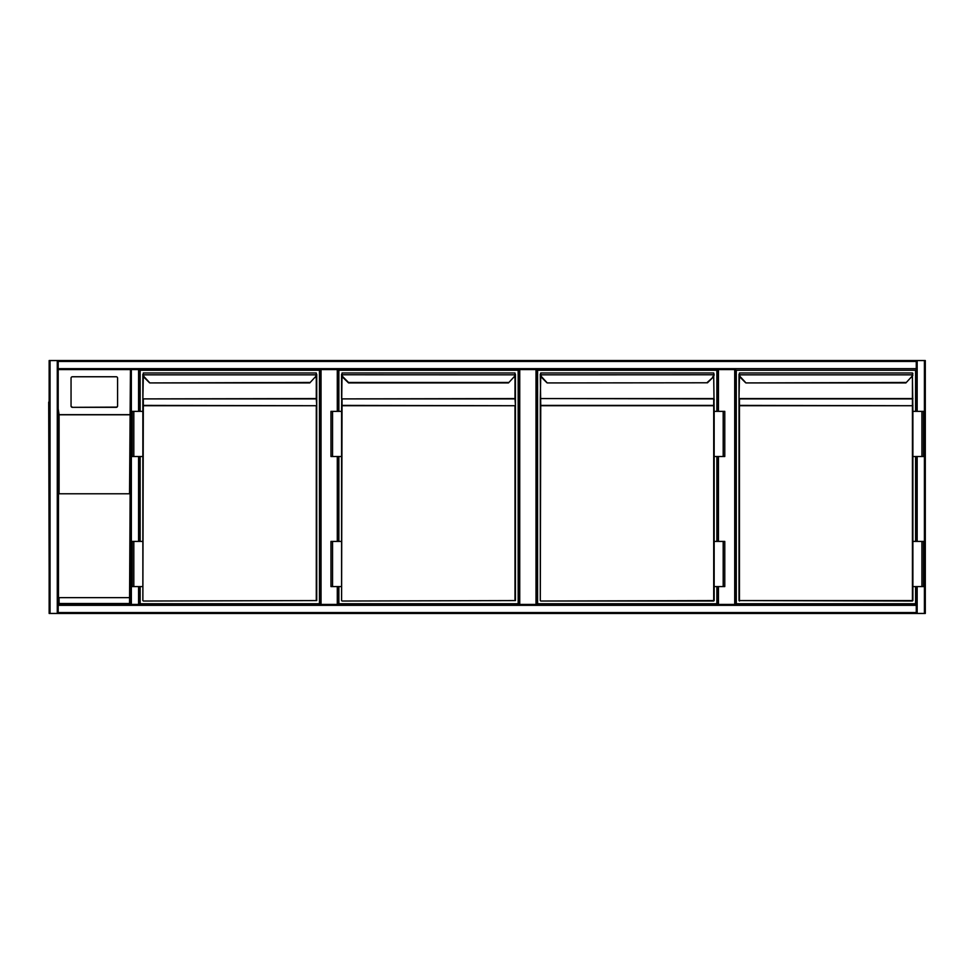 <?xml version="1.0" encoding="UTF-8"?>
<svg xmlns="http://www.w3.org/2000/svg" width="974" height="974" viewBox="0 0 974 974"><rect width="100%" height="100%" fill="white"/><g stroke="black" fill="none" stroke-linecap="round" stroke-linejoin="round"><path stroke-width="1.46" d="M925.3 361.451L925.3 612.549L925.3 361.451M131.344 360.55L925.3 360.55L925.3 613.45L131.344 613.45M337.284 411.357L337.284 369.572L338.185 369.572L338.185 411.357M338.185 456.514L338.185 541.422M338.185 586.579L338.185 604.428M337.284 369.572L321.03 369.572L321.03 604.428M320.129 604.428L320.129 369.572L321.03 369.572M536.004 604.428L536.004 369.572L536.905 369.572L536.905 604.428M536.004 369.572L519.739 369.572L519.739 604.428M338.185 369.572L518.838 369.572L518.838 604.428L518.838 369.572L519.739 369.572M734.713 604.428L734.713 369.572L735.614 369.572L735.614 604.428L735.614 369.572L131.344 369.572L131.344 604.428L916.266 604.428L916.266 605.329L916.266 586.579L916.266 604.428M734.713 369.572L718.459 369.572L718.459 411.357M536.905 369.572L717.558 369.572L717.558 411.357L717.558 369.572L718.459 369.572M717.558 604.428L717.558 586.579L717.558 604.428M717.558 541.422L717.558 456.514L717.558 541.422M916.266 541.422L916.266 456.514L916.266 541.422M916.266 411.357L916.266 369.572L916.266 411.357M925.3 613.45L925.3 360.55M916.266 612.549L916.266 605.329L58.184 605.329L58.184 604.428L130.443 604.428L58.184 604.428L58.184 369.572L58.184 612.549L916.266 612.549L916.266 613.45L58.184 613.45L58.184 612.549M57.283 613.45L49.15 613.45L49.15 360.55L57.283 360.55L57.283 613.45L916.266 613.45M57.283 360.55L130.443 360.55M49.15 360.55L49.15 613.45M58.184 369.572L130.443 369.572L58.184 369.572L58.184 360.55L916.266 360.55L916.266 361.451L58.184 361.451M916.266 369.572L916.266 361.451M916.266 360.55L58.184 360.55M139.477 604.428L139.477 586.579L139.477 604.428L138.576 604.428L138.576 586.579M131.344 604.428L130.443 604.428L130.443 369.572L131.344 369.572M138.576 411.357L138.576 369.572L139.477 369.572L139.477 411.357L139.477 369.572L320.129 369.572M139.477 456.514L139.477 541.422L139.477 456.514M129.542 493.769L130.443 369.572L130.443 604.428L129.542 603.515L130.139 493.769L58.489 493.769L58.489 597.646L129.542 597.646M117.574 406L117.574 378.095A1.351 1.339 -0 0 0 116.223 376.755L72.405 376.755A1.351 1.339 180 0 0 71.053 378.095L71.053 406A1.351 1.339 -0 0 0 72.405 407.339L116.223 407.339A1.351 1.339 -0 0 0 117.574 406L117.574 405.781A1.351 1.339 -0 0 1 116.223 407.12L72.405 407.339M71.053 406L71.053 378.314M58.184 408.715L59.085 414.802L59.085 493.769M71.053 405.781A1.351 1.339 -0 0 0 72.405 407.12M58.184 604.428L59.085 603.515L129.542 603.515M58.184 613.45L130.443 613.45M49.15 361.451L49.15 612.549M48.7 402.092L49.15 571.908M140.159 411.357L140.159 370.254L319.448 370.254L319.448 603.746L140.159 603.746L140.159 586.579M140.159 541.422L140.159 456.514M143.312 374.089L143.348 374.771A4.066 4.066 0 0 0 144.505 377.133L149.85 382.928L309.756 382.928L315.101 377.133A4.066 4.066 0 0 0 316.258 374.771L316.282 372.969L143.312 372.969L316.282 372.969L316.282 374.089M309.781 382.453L149.85 382.928M316.733 600.581L316.733 399.206L316.733 600.581L143.312 601.031L316.282 600.581L316.282 405.72L143.312 405.72L142.861 600.581M142.861 374.26L142.861 411.357L143.312 398.89L143.312 405.391L316.733 405.72L316.282 398.89L143.312 398.89L316.282 398.561L316.282 376.22M133.828 456.514L142.861 456.514L142.861 541.422L142.861 411.357L132.245 411.357L132.245 456.514L133.828 456.514L133.828 411.357M316.733 374.369L316.733 398.561M144.189 377.449L149.509 382.77L144.189 377.449A4.517 4.517 0 0 1 142.898 374.832A4.517 4.517 0 0 0 144.189 377.449A4.517 4.517 0 0 1 142.898 374.832A4.517 4.517 0 0 0 144.189 377.449L144.505 377.133M316.696 374.832A4.517 4.517 0 0 1 315.418 377.449A4.517 4.517 0 0 0 316.696 374.832A4.517 4.517 0 0 1 315.418 377.449A4.517 4.517 0 0 0 316.696 374.832L142.898 374.832M133.828 586.579L132.245 586.579L132.245 541.422L133.828 541.422L133.828 586.579L142.861 586.579L142.861 541.422L133.828 541.422M338.867 411.357L338.867 370.254L518.168 370.254L518.168 603.746L338.867 603.746L338.867 586.579M338.867 541.422L338.867 456.514M348.558 382.928L342.897 377.449L348.558 382.928L508.465 382.928L513.809 377.133A4.066 4.066 0 0 0 514.966 374.771L515.003 372.969L342.032 372.969L515.003 372.969L515.003 374.089M515.453 600.581L515.453 399.206L515.453 600.581L342.032 601.031L515.003 600.581L515.003 405.72L342.032 405.72L341.582 600.581M342.032 374.089L341.582 411.357L342.032 398.89L342.032 405.391L515.453 405.72L515.003 398.89L342.032 398.89L515.003 398.561L515.003 376.22M332.548 456.514L341.582 456.514L341.582 541.422L341.582 411.357L330.965 411.357L330.965 456.514L332.548 456.514L332.548 411.357M342.032 376.22L341.582 398.561L341.582 374.369M515.453 374.369L515.453 398.561L515.453 374.369M515.453 399.206L515.003 398.561L515.453 399.206M341.582 374.26L341.618 374.832A4.517 4.517 0 0 0 342.897 377.449A4.517 4.517 0 0 1 341.618 374.832M515.416 374.832A4.517 4.517 0 0 1 514.126 377.449A4.517 4.517 0 0 0 515.416 374.832A4.517 4.517 0 0 1 514.126 377.449A4.517 4.517 0 0 0 515.416 374.832L342.057 374.771A4.066 4.066 0 0 0 343.225 377.133L348.534 382.453L508.489 382.453M332.548 586.579L330.965 586.579L330.965 541.422L332.548 541.422L332.548 586.579L341.582 586.579L341.582 541.422L332.548 541.422M716.876 586.579L716.876 603.746L537.587 603.746L537.587 370.254L716.876 370.254L716.876 411.357M716.876 456.514L716.876 541.422M540.74 374.089L540.74 372.969L713.711 372.969L540.74 372.969L540.777 374.771A4.066 4.066 0 0 0 541.934 377.133L547.278 382.928L707.501 382.794M707.209 382.453L712.846 377.449A4.517 4.517 0 0 0 714.125 374.832A4.517 4.517 0 0 1 712.846 377.449A4.517 4.517 0 0 0 714.125 374.832L713.711 372.969L714.125 374.832A4.517 4.517 0 0 1 712.846 377.449L707.526 382.77L547.278 382.928M714.161 600.581L714.161 586.579L713.711 601.031L540.74 601.031L713.711 600.581L713.711 405.72L540.74 405.72L540.29 600.581L540.29 399.206L540.29 600.581M540.29 374.26L540.74 405.391L713.711 405.391L714.161 411.357L713.711 376.22M714.161 399.206L713.711 405.72L713.711 398.89L540.74 398.561L713.711 398.561L714.161 399.206M723.195 456.514L714.161 456.514L714.161 541.422L714.161 411.357L724.778 411.357L724.778 456.514L723.195 456.514L723.195 411.357M541.617 377.449L546.938 382.77L541.617 377.449A4.517 4.517 0 0 1 540.327 374.832A4.517 4.517 0 0 0 541.617 377.449A4.517 4.517 0 0 1 540.327 374.832A4.517 4.517 0 0 0 541.617 377.449L541.934 377.133M714.125 374.832L713.711 374.089M712.53 377.133A4.066 4.066 0 0 0 713.686 374.771L540.327 374.832M723.195 586.579L724.778 586.579L724.778 541.422L723.195 541.422L723.195 586.579L714.161 586.579L714.161 541.422L723.195 541.422M915.584 586.579L915.584 603.746L736.295 603.746L736.295 370.254L915.584 370.254L915.584 411.357M915.584 456.514L915.584 541.422M739.461 374.089L739.461 372.969L912.431 372.969L739.461 372.969L739.485 374.771A4.066 4.066 0 0 0 740.642 377.133L745.987 382.928L905.893 382.928L911.238 377.133A4.066 4.066 0 0 0 912.394 374.771L912.881 411.357L912.431 398.89L739.461 398.89L739.461 405.391L912.881 405.72L739.461 405.72L739.461 600.581L912.431 600.581L912.431 376.22M905.917 382.453L745.987 382.928M912.881 600.581L912.881 586.579L912.431 601.031L739.01 600.581L739.01 399.206L739.461 601.031M739.01 374.26L739.01 399.206L739.461 398.561L912.881 398.561M921.915 456.514L912.881 456.514L912.881 541.422L912.881 411.357L923.498 411.357L923.498 456.514L921.915 456.514L921.915 411.357M740.325 377.449L745.646 382.77L740.325 377.449A4.517 4.517 0 0 1 739.047 374.832A4.517 4.517 0 0 0 740.325 377.449A4.517 4.517 0 0 1 739.047 374.832A4.517 4.517 0 0 0 740.325 377.449L740.642 377.133M912.845 374.832A4.517 4.517 0 0 1 911.554 377.449A4.517 4.517 0 0 0 912.845 374.832A4.517 4.517 0 0 1 911.554 377.449A4.517 4.517 0 0 0 912.845 374.832L739.047 374.832M912.431 374.089L912.431 372.969L912.881 373.419M921.915 586.579L923.498 586.579L923.498 541.422L921.915 541.422L921.915 586.579L912.881 586.579L912.881 541.422L921.915 541.422M337.284 604.428L337.284 586.579M337.284 541.422L337.284 456.514M718.459 456.514L718.459 541.422M718.459 586.579L718.459 604.428M924.399 613.45L924.399 360.55M917.167 613.45L917.167 586.579M917.167 541.422L917.167 456.514M917.167 411.357L917.167 360.55M50.051 360.55L50.051 613.45M916.266 368.671L58.184 368.671M138.576 456.514L138.576 541.422M129.542 414.802L59.085 414.802M59.085 597.646L59.085 603.515M58.951 414.668L129.676 414.668M143.312 376.22L142.861 398.561M540.74 376.22L540.29 398.561M739.461 376.22L739.01 398.561"/></g></svg>
